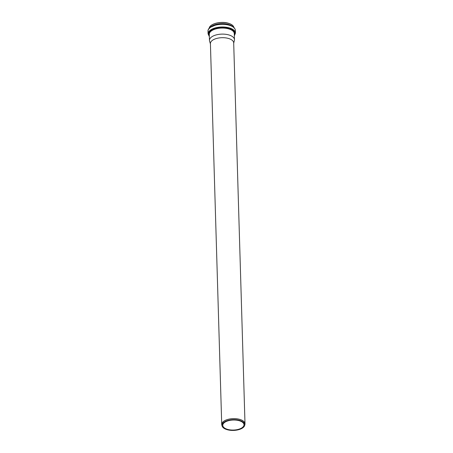 <?xml version="1.0" encoding="UTF-8"?>
<svg xmlns="http://www.w3.org/2000/svg" width="453" height="453" viewBox="0 0 453 453"><rect width="100%" height="100%" fill="white"/><g stroke="black" fill="none" stroke-linecap="round" stroke-linejoin="round"><path stroke-width="0.68" d="M244.66 425.48L244.903 424.591A11.648 5.51 178.3 0 0 244.999 423.798A11.648 5.51 178.3 0 0 236.676 418.782A11.648 5.51 178.3 0 0 223.697 421.29A11.648 5.51 178.3 0 0 221.721 424.489A11.648 5.51 178.3 0 0 221.862 425.276L222.157 426.148A11.37 5.379 178.3 0 0 230.939 430.35A11.37 5.379 178.3 0 0 242.819 427.825A11.37 5.379 178.3 0 0 244.66 425.48A11.37 5.379 178.3 0 0 237.4 419.914A11.37 5.379 178.3 0 0 223.952 422.253A11.37 5.379 178.3 0 0 222.157 426.148M244.999 423.798L233.691 42.854A11.648 5.51 178.3 0 0 225.373 37.842A11.648 5.51 178.3 0 0 212.395 40.351A11.648 5.51 178.3 0 0 210.413 43.545L221.721 424.489M242.191 427.638A10.612 5.017 178.3 0 0 243.991 424.727A10.612 5.017 178.3 0 0 236.409 420.158A10.612 5.017 178.3 0 0 224.58 422.439A10.612 5.017 178.3 0 0 222.78 425.356A10.612 5.017 178.3 0 0 230.362 429.92A10.612 5.017 178.3 0 0 242.191 427.638M233.703 43.211L234.377 40.425A12.503 5.912 178.3 0 0 234.456 39.666A12.503 5.912 178.3 0 0 225.52 34.281A12.503 5.912 178.3 0 0 211.585 36.97A12.503 5.912 178.3 0 0 209.462 40.408A12.503 5.912 178.3 0 0 209.586 41.161L210.424 43.901M231.913 24.875A12.259 5.798 178.3 0 0 228.448 23.284A12.259 5.798 178.3 0 0 211.121 25.493M233.952 27.531A12.401 5.866 178.3 0 0 228.533 23.352A12.401 5.866 178.3 0 0 211.325 25.34A12.401 5.866 178.3 0 0 209.241 28.267M228.437 24.422A12.503 5.912 178.3 0 0 214.569 24.83M232.882 26.67A12.542 5.934 178.3 0 0 228.646 24.479A12.542 5.934 178.3 0 0 211.245 26.495A12.542 5.934 178.3 0 0 210.266 27.344M235.367 30.408A13.692 6.478 178.3 0 0 229.32 25.266A13.692 6.478 178.3 0 0 210.328 27.463A13.692 6.478 178.3 0 0 208.001 31.223C207.491 25.804 220.753 22.31 229.201 25.023C233.057 26.189 235.113 27.984 235.367 30.408L235.447 33.063A13.692 6.478 178.3 0 0 229.399 27.916A13.692 6.478 178.3 0 0 210.407 30.113A13.692 6.478 178.3 0 0 208.08 33.873L209.348 36.602M234.337 35.56A13.256 6.268 178.3 0 0 229.167 28.482A13.256 6.268 178.3 0 0 213.595 29.111A13.256 6.268 178.3 0 0 209.337 36.302M234.303 34.388A12.65 5.985 178.3 0 0 228.833 28.726A12.65 5.985 178.3 0 0 214.926 28.981A12.65 5.985 178.3 0 0 209.303 35.13M234.456 39.666L234.28 33.613A12.503 5.912 178.3 0 0 228.754 28.913A12.503 5.912 178.3 0 0 211.404 30.917A12.503 5.912 178.3 0 0 209.28 34.354L209.462 40.408M234.008 28.012C233.816 25.929 231.976 24.349 228.493 23.267C220.792 20.759 208.657 24.083 209.218 28.749M232.887 26.676L228.635 24.473L218.25 23.924L210.26 27.35M208.001 31.223L208.08 33.873M234.343 35.861L235.447 33.063"/></g></svg>
